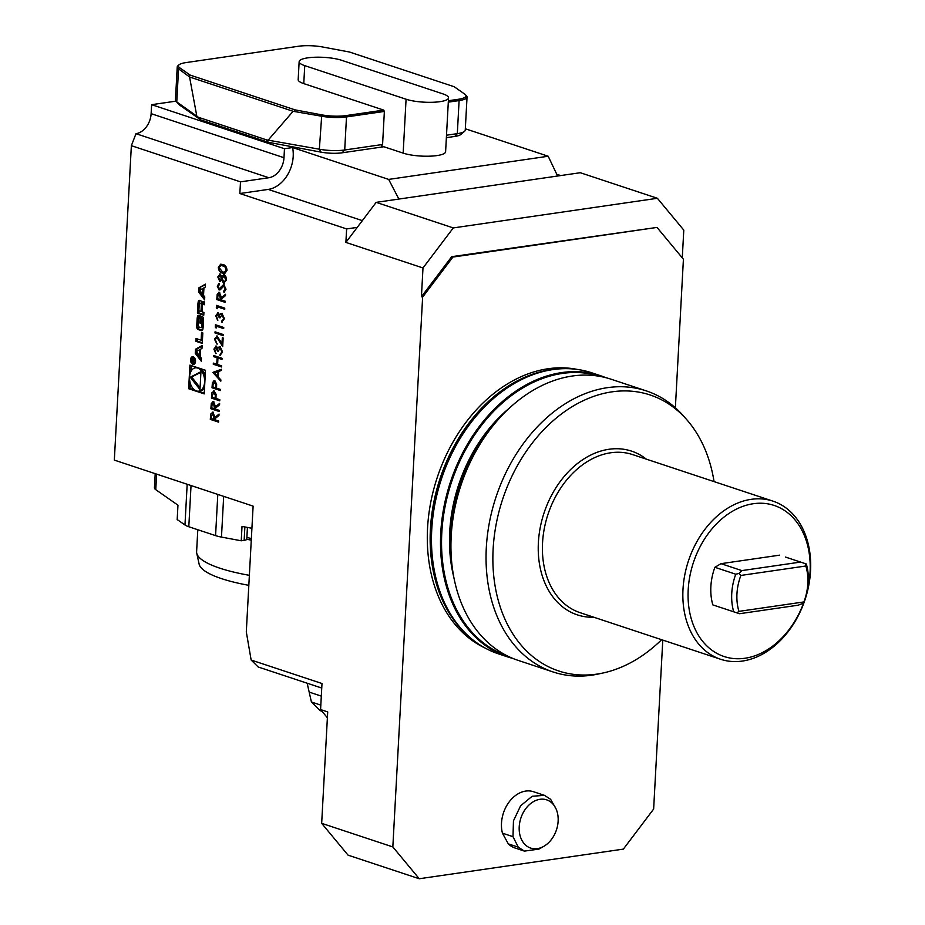 <?xml version="1.0" encoding="UTF-8"?>
<svg xmlns="http://www.w3.org/2000/svg" width="925" height="925" viewBox="0 0 925 925"><rect width="100%" height="100%" fill="white"/><g stroke="black" fill="none" stroke-linecap="round" stroke-linejoin="round"><path stroke-width="1.39" d="M448.371 100.733L458.453 99.264A21.102 4.937 3.1 0 0 465.437 94.697L466.466 95.772A22.212 5.192 -176.9 0 1 467.044 97.056A22.212 5.192 -176.9 0 1 459.101 100.582L448.301 102.143M446.509 135.212L457.32 133.639A22.212 5.192 3.1 0 0 464.535 131.338A22.212 5.192 3.1 0 0 465.252 130.124L467.044 97.056M219.237 410.365L219.179 411.486L210.877 408.734L211.282 403.404L213.525 401.577L215.537 406.78L219.618 403.427L219.537 404.826L215.456 408.179L215.409 409.093L219.237 410.365M212.808 401.496L213.525 401.577M220.381 389.402L220.312 390.523L212.01 387.772L212.426 382.488L214.658 380.776L216.635 383.979L216.542 388.13L220.381 389.402M213.895 380.684L214.658 380.776M221.653 365.861L221.595 366.982L213.282 364.23L213.351 363.109L216.751 364.23L217.109 357.778L213.698 356.657L213.756 355.524L222.058 358.276L222 359.409L217.953 358.067L217.606 364.519L221.653 365.861M218.231 351.13L216.184 347.303L214.739 349.396L215.814 353.581L213.883 349.13L216.242 346.17L217.872 348.205L220.173 346.817L222.613 352.055L219.942 355.443L221.769 351.754L220.185 347.973L218.219 351.257L217.363 350.98L215.988 347.257M215.664 346.112L216.242 346.17M217.872 348.205L220.173 346.817M220.462 355.42L220.231 354.275M220 354.31L221.202 353.708M221.48 353.662L222.046 351.708L219.873 347.916M222.728 345.985L217.398 337.232L215.282 339.44L216.982 344.112L214.427 339.093L217.109 336.122L221.988 343.533L222.312 337.683L223.156 337.96L222.694 346.505L216.751 337.209M216.311 336.041L217.109 336.122M223.341 334.572L223.283 335.706L214.982 332.954L215.039 331.821L223.341 334.572M216.219 326.132L216.115 328.074L215.305 327.057L215.421 324.721L223.734 327.485L223.665 328.606L216.219 326.132L223.677 328.479M220.034 317.749L217.988 313.922L216.542 316.015L217.618 320.2L215.698 315.749L218.057 312.789L219.676 314.824L221.977 313.436L224.428 318.674L221.746 322.062L223.573 318.373L221.988 314.592L220.023 317.876L219.167 317.599L217.803 313.887M217.479 312.743L218.057 312.789M219.676 314.824L221.977 313.436M222.266 322.039L222.046 320.894M221.803 320.929L223.006 320.328M223.295 320.293L223.862 318.339L221.676 314.535M217.259 306.788L217.155 308.719L216.346 307.701L216.473 305.377L224.775 308.129L224.717 309.262L217.259 306.788L224.729 309.123M225.157 301.192L225.087 302.325L216.785 299.573L217.19 294.243L219.433 292.404L221.445 297.607L225.527 294.266L225.457 295.653L221.376 299.006L221.318 299.92L225.157 301.192M218.716 292.323L219.433 292.404M222.913 264.504C225.295 264.978 226.671 266.909 227.041 270.297L224.787 273.407L222.451 273.048C220.081 272.644 218.693 270.759 218.312 267.394L220.682 264.192L222.913 264.504M200.621 349.188L201.974 348.424L202.136 345.499L195.476 349.234L195.256 353.292L201.28 361.236L201.442 358.31L200.216 356.692L200.621 349.188M193.233 356.784A3.885 2.463 -98.3 0 0 192.481 356.715A3.885 2.463 -98.3 0 0 190.596 360.912A3.885 2.463 -98.3 0 0 193.591 364.404A3.885 2.463 -98.3 0 0 195.522 360.796A3.885 2.463 -98.3 0 0 193.233 356.784A3.885 2.463 -98.3 0 0 192.573 357.443A3.145 1.989 -98.3 0 0 191.059 360.842A3.145 1.989 -98.3 0 0 193.487 363.675A3.145 1.989 -98.3 0 0 195.048 360.75A3.145 1.989 -98.3 0 0 193.198 357.501A3.145 1.989 -98.3 0 0 192.585 357.443L193.996 357.235A3.145 1.989 -98.3 0 0 193.996 357.235M201.534 332.526L201.118 340.192L196.054 338.515L195.903 341.29L202.251 343.383L202.818 332.942L201.534 332.526M198.759 315.413A1.931 1.226 -98.3 0 0 198.378 315.379A1.931 1.226 -98.3 0 0 197.464 316.477A13.713 8.683 -98.3 0 0 197.094 319.333L196.805 324.629A13.713 8.683 -98.3 0 0 196.863 327.623A1.931 1.226 -98.3 0 0 197.996 329.485L201.488 330.641A1.931 1.226 -98.3 0 0 201.87 330.688A1.931 1.226 -98.3 0 0 202.783 329.589A13.713 8.683 -98.3 0 0 203.153 326.733L203.442 321.438A13.713 8.683 -98.3 0 0 203.384 318.443A1.931 1.226 -98.3 0 0 202.251 316.581L200.193 315.899L199.8 322.987L200.713 323.288L201.453 319.137A1.226 0.775 -98.3 0 1 202.182 320.593L201.847 326.733A1.226 0.775 -98.3 0 1 201.002 327.658L198.782 326.93A1.226 0.775 -98.3 0 1 198.066 325.473L198.401 319.333A1.226 0.775 -98.3 0 1 199.002 318.385L198.759 315.413M199.569 300.359A1.931 1.226 -98.3 0 0 199.187 300.324A1.931 1.226 -98.3 0 0 198.285 301.423A13.713 8.683 -98.3 0 0 197.915 304.267L197.43 313.113L203.778 315.217L203.928 312.453L202.17 311.864L202.529 305.377A1.226 0.775 -98.3 0 1 203.384 304.441L204.344 304.764L204.494 301.989L203.523 301.666A1.931 1.226 -98.3 0 0 203.142 301.631A1.931 1.226 -98.3 0 0 202.24 302.729A13.713 8.683 -98.3 0 0 201.962 304.452L201.8 304.406A13.713 8.683 -98.3 0 0 201.719 302.556A1.931 1.226 -98.3 0 0 200.586 300.694L199.569 300.359M205.454 284.137L198.806 287.883L198.574 291.942L204.61 299.885L204.76 296.948L203.535 295.341L203.939 287.825L205.304 287.062L205.454 284.137M204.217 393.877L205.489 370.278L189.914 365.121L188.642 388.708L204.217 393.877M345.881 242.408L376.174 202.355L453.285 227.92L422.991 267.961L345.881 242.408L346.621 228.926L239.852 193.533L240.488 181.855L131.362 145.676L114.33 460.107L253.115 506.125L246.304 631.902L251.149 660.034L258.156 666.971L321.75 688.05M422.991 267.961L421.43 296.717L451.724 256.664L452.915 257.058L422.621 297.11L392.836 846.93L419.245 878.75L348.066 855.151L321.669 823.331L327.704 711.926L320.582 709.567L321.993 683.517L251.149 660.034M217.791 276.945L220.15 274.089L221.78 276.459L224.127 274.76L225.792 276.274L226.521 279.917L223.723 283.327L221.584 280.09L219.734 281.339L217.791 276.945L220.427 274.054M219.549 274.031L220.15 274.089M223.445 274.679L224.127 274.76M224.486 283.397L221.584 280.09M220.254 281.397L218.08 276.91M223.966 284.877L226.024 289.213L224 292.439L223.63 291.236L225.168 288.935L223.896 285.998L220.37 289.698L219.063 289.988L217.294 286.241L218.878 283.362L219.341 284.542L218.138 286.646L219.086 288.843L223.364 284.819M224.255 292.312L223.919 291.202L225.446 288.889L224.174 285.964L223.052 286.183M220.37 289.698L219.063 289.988L217.294 286.241M219.086 288.843L221.121 286.958M220.821 381.181L212.843 372.451L221.468 369.248L221.399 370.474L218.635 371.445L218.335 377.146L220.89 379.944L220.821 381.181M219.815 399.716L219.757 400.849L211.455 398.097L211.871 392.801L214.103 391.09L216.068 394.304L215.988 398.444L219.815 399.716M213.34 391.009L214.103 391.09M218.67 421.002L218.601 422.135L210.299 419.383L210.703 414.053L212.947 412.215L214.958 417.418L219.04 414.076L218.959 415.464L214.877 418.817L214.831 419.73L218.67 421.002M212.23 412.134L212.947 412.215M675.366 407.798L683.413 259.243L657.016 227.423L451.724 256.664M452.915 257.058L657.016 227.423M419.245 878.75L623.346 849.115L653.64 809.063L662.786 640.088M556.098 808.97L550.595 799.281L544.443 795.35L533.494 791.719A29.612 21.842 108.3 0 0 509.143 801.952A29.612 21.842 108.3 0 0 502.437 833.171L508.299 843.866A29.612 21.842 108.3 0 0 514.855 847.936L524.417 851.104L538.882 849.115L543.692 846.398A25.403 18.743 108.3 0 0 556.098 808.97A25.403 18.743 108.3 0 0 555.324 807.409A25.403 18.743 108.3 0 0 530.36 803.802A25.403 18.743 108.3 0 0 520.243 836.223A25.403 18.743 108.3 0 0 543.692 846.398M577.628 369.491A147.329 108.664 108.3 0 0 548.109 368.74A147.329 108.664 108.3 0 0 431.963 496.494A147.329 108.664 108.3 0 0 485.255 648.113M682.28 257.878L683.783 230.105L657.386 198.285L580.287 172.721L376.174 202.355M320.582 709.567L327.381 717.765M751.146 499.338A83.285 61.432 -71.7 0 1 772.976 501.142A83.285 61.432 -71.7 0 1 805.085 599.527A83.285 61.432 -71.7 0 1 720.552 659.247A83.285 61.432 -71.7 0 1 684.754 575.072A83.285 61.432 -71.7 0 1 751.146 499.338M657.386 198.285L453.285 227.92M785.429 557.047L806.311 563.972L785.429 557.047M806.311 563.972A49.973 36.861 -71.7 0 1 804.276 601.585L803.536 603.158L798.159 605.204L739.538 613.714L712.84 604.904A49.973 36.861 -71.7 0 1 714.886 567.291L721.003 563.672L779.613 555.162M806.947 592.358A79.585 58.703 108.3 0 0 753.32 503.72A79.585 58.703 108.3 0 0 689.298 579.443A79.585 58.703 108.3 0 0 728.993 657.837A79.585 58.703 108.3 0 0 803.605 603.007M512.808 658.415A148.069 109.219 -71.7 0 1 507.536 656.866L498.517 653.871A148.069 109.219 -71.7 0 1 470.212 637.66A148.069 109.219 -71.7 0 1 441.445 478.965A148.069 109.219 -71.7 0 1 559.324 368.89A148.069 109.219 -71.7 0 1 591.711 372.787L600.718 375.781A148.069 109.219 -71.7 0 1 605.887 377.689M507.536 656.866A148.069 109.219 -71.7 0 1 450.463 481.948A148.069 109.219 -71.7 0 1 600.718 375.781M507.837 656.183A147.329 108.664 -71.7 0 1 451.458 482.283A147.329 108.664 -71.7 0 1 600.568 376.51M661.629 639.707A145.375 107.231 -71.7 0 1 602.915 673.018L598.14 674.048A148.069 109.219 -71.7 0 1 591.896 675.169A148.069 109.219 -71.7 0 1 553.081 671.966L517.965 660.323A148.069 109.219 -71.7 0 1 460.904 485.417A148.069 109.219 -71.7 0 1 611.159 379.238L646.274 390.882A148.069 109.219 -71.7 0 1 683.644 416.134L686.87 419.811A145.375 107.231 -71.7 0 1 714.054 481.601M553.081 671.966A148.069 109.219 -71.7 0 1 496.008 497.06A148.069 109.219 -71.7 0 1 646.274 390.882M602.915 673.018A145.375 107.231 -71.7 0 1 596.775 674.128A145.375 107.231 -71.7 0 1 503.94 495.465A145.375 107.231 -71.7 0 1 686.87 419.811M321.669 823.331L392.836 846.93M422.621 297.11L421.43 296.717M294.15 111.093L294.936 109.844L321.761 114.862A21.102 4.937 3.1 0 0 345.846 115.613L383.725 110.11L384.372 111.428L346.493 116.932A22.212 5.192 -176.9 0 1 321.148 116.145L293.109 111.289L189.567 76.972L178.56 68.866A22.212 5.192 -176.9 0 1 177.23 66.958L175.438 100.016A22.212 5.192 3.1 0 0 176.028 101.299A22.212 5.192 3.1 0 0 176.767 101.923L198.412 117.29L266.516 139.872L319.356 149.202A22.212 5.192 3.1 0 0 344.713 149.989L382.58 144.485L381.297 145.896L403.161 153.134A24.062 5.631 3.1 0 0 429.639 156.186A24.062 5.631 3.1 0 0 445.607 151.769L448.533 97.865A24.062 5.631 3.1 0 0 442.925 93.888L341.603 60.287A24.062 5.631 3.1 0 0 315.113 57.234A24.062 5.631 3.1 0 0 299.145 61.663A24.062 5.631 3.1 0 0 304.741 65.64L406.075 99.229A24.062 5.631 3.1 0 0 432.565 102.282A24.062 5.631 3.1 0 0 448.533 97.865M266.516 139.872L268.273 142.277L200.817 119.915L180.051 105.404A18.512 4.336 -176.9 0 1 179.427 104.883L176.028 101.299M383.852 146.74L342.146 152.798A18.512 4.336 -176.9 0 1 321.021 152.139L268.273 142.277M198.412 117.29L200.817 119.915M464.535 131.338L460.766 134.53A18.512 4.336 -176.9 0 1 454.753 136.449L446.37 137.663M465.437 94.697A21.102 4.937 3.1 0 0 464.743 94.107L454.175 86.73L349.465 52.02L322.628 46.99A21.102 4.937 3.1 0 0 298.555 46.25L185.948 62.599A21.102 4.937 3.1 0 0 179.08 64.785A21.102 4.937 3.1 0 0 179.658 67.756L190.226 75.133L294.936 109.844M177.23 66.958A22.212 5.192 -176.9 0 1 177.947 65.744L179.08 64.785M189.186 76.289L190.226 75.133M268.551 139.698L293.109 111.289M189.567 76.972L196.771 115.902M384.372 111.428L382.58 144.485M299.145 61.663L298.174 79.631A24.062 5.631 3.1 0 0 303.77 83.608L383.725 110.11M247.426 527.423L246.79 539.194A7.4 1.734 -176.9 0 1 244.142 540.362L244.871 526.949M251.912 528.268L242.015 526.418L241.24 540.79L244.142 540.362M241.24 540.79L221.468 537.09A22.212 5.192 -176.9 0 1 215.571 535.621L188.804 526.753A22.212 5.192 -176.9 0 1 184.965 524.984L177.184 519.549L177.958 505.177L155.77 489.672A22.212 5.192 3.1 0 1 154.44 487.776L155.203 473.658M240.488 181.855L268.84 177.739A18.512 13.655 108.3 0 0 283.987 157.713L284.472 148.728L151.619 104.675L151.133 113.659A18.512 13.655 -71.7 0 1 135.987 133.686L131.362 145.676M239.852 193.533L268.204 189.417A30.537 22.524 108.3 0 0 292.589 147.549L284.472 148.728M346.621 228.926L357.247 227.388M398.872 199.06L388.662 179.404L292.589 147.549M465.333 128.772L548.19 156.244L557.59 176.016M556.364 174.143L560.666 175.565M307.158 683.217L311.413 701.982L320.177 710.654L321.981 711.256M320.825 705.104L311.413 701.982M151.619 104.675L175.889 101.16M388.662 179.404L548.19 156.244M738.936 611.367L803.894 601.944A46.273 34.133 108.3 0 0 805.837 566.007L740.89 575.431A46.273 34.133 108.3 0 0 738.936 611.367L736.832 612.847M733.722 611.83A49.973 36.861 -71.7 0 1 735.757 574.217L714.886 567.291M721.003 563.672L741.873 570.598L800.495 562.088M735.757 574.217L738.959 573.454L741.873 570.598M803.894 601.944L803.536 603.158M805.837 566.007L805.675 563.776M738.959 573.454L740.89 575.431M508.299 843.866L518.254 847.161L524.417 851.104M544.443 795.35L532.187 796.252L520.625 805.768L513.456 820.857L512.993 836.674L502.437 833.171M518.254 847.161L512.993 836.674M248.825 585.328A96.963 22.686 -176.9 0 1 199.118 564.088L196.736 553.196A99.946 23.391 3.1 0 0 249.368 575.327M251.346 538.732L246.894 537.252M251.276 540.107A99.946 23.391 -176.9 0 1 246.767 539.287M197.8 529.736L196.609 551.682A99.946 23.391 3.1 0 0 196.736 553.196M190.33 383.424L190.053 388.5L194.724 390.049M198.193 391.206L204.252 393.206M190.053 388.5L188.642 388.708M191.302 365.572L190.989 371.318M197.349 367.583A11.782 7.458 -98.3 0 0 196.794 367.63L195.372 367.838A11.782 7.458 -98.3 0 0 189.683 380.568A11.782 7.458 -98.3 0 0 198.759 391.159A11.782 7.458 -98.3 0 0 204.622 380.221A11.782 7.458 -98.3 0 0 197.684 368.058A11.782 7.458 -98.3 0 0 195.372 367.838M198.759 391.159L200.17 390.951A11.782 7.458 -98.3 0 0 204.564 387.471M205.223 375.353A11.782 7.458 -98.3 0 0 200.817 368.728M190.249 377.238L199.985 389.564L200.956 371.688L190.249 377.238L191.672 377.03L200.089 387.691M200.922 372.232L191.672 377.03M199.661 290.23L202.899 288.415L202.587 294.081L199.661 290.23M203.916 288.265L202.899 288.415M203.616 293.93L202.587 294.081M205.419 284.75L198.806 287.883M200.054 290.739L199.997 291.733L204.714 297.942M199.997 291.733L198.574 291.942M200.216 287.675L200.089 289.988M200.008 300.498A1.931 1.226 -98.3 0 0 199.708 301.215A13.713 8.683 -98.3 0 0 199.349 303.712M203.222 304.267L201.962 304.452M203.963 301.816A1.931 1.226 -98.3 0 0 203.65 302.521A13.713 8.683 -98.3 0 0 203.373 304.244M203.142 304.417L204.367 304.244A1.226 0.775 -98.3 0 0 204.333 304.302M198.968 310.8L198.852 312.916L203.812 314.558M198.852 312.916L197.43 313.113M201.338 304.984A1.226 0.775 -98.3 0 0 200.621 303.527L200.066 303.342A1.226 0.775 -98.3 0 0 199.21 304.279L198.863 310.765L200.991 311.471L201.338 304.984L202.679 304.788M201.014 303.203A1.226 0.775 -98.3 0 1 201.477 303.134L201.766 303.227M202.205 311.297L200.991 311.471M199.164 315.61A1.931 1.226 -98.3 0 0 198.887 316.281A13.713 8.683 -98.3 0 0 198.54 318.767M202.413 327.45A1.226 0.775 -98.3 0 0 203.13 327.092M203.454 319.541A1.226 0.775 -98.3 0 0 202.876 318.928L201.453 319.137M200.945 318.963L202.876 318.928M200.737 322.848L199.8 322.987M201.569 316.35L201.43 318.894M198.216 326.317A13.713 8.683 -98.3 0 0 198.285 327.415A1.931 1.226 -98.3 0 0 199.407 329.277L202.471 330.294M202.436 340.007L201.118 340.192M197.441 338.978L197.326 341.082L202.286 342.724M197.326 341.082L195.903 341.29M194.273 364.138A3.885 2.463 -98.3 0 1 193.475 363.675L194.898 363.467A3.145 1.989 -98.3 0 0 194.921 363.467M192.319 358.703L191.313 361.478L194.366 362.496L193.048 361.571L194.551 359.143L193.105 360.068L191.995 358.669M193.972 359.941L193.105 360.068M194.516 359.628L193.267 359.813M192.342 361.34L191.313 361.478M191.695 361.12L192.146 359.282L192.689 361.455L191.695 361.12M193.741 358.495L192.828 359.582M196.724 352.101L196.678 353.096L201.384 359.305M196.678 353.096L195.256 353.292M202.101 346.1L196.898 349.026L196.771 351.35M196.898 349.026L195.476 349.234M196.343 351.592L199.569 349.777L199.268 355.443L196.343 351.592M200.598 349.627L199.569 349.777M200.286 355.292L199.268 355.443M224.925 273.372L222.451 273.048M222.74 273.014C220.358 272.597 218.982 270.713 218.601 267.36L218.312 267.394M218.601 267.36L220.832 264.168M224.648 272.216L226.475 269.927L225.203 266.758L221.087 265.359M219.167 267.649L222.509 271.927L224.509 272.251L226.197 269.973L224.914 266.805L222.856 265.637L220.925 265.371L219.167 267.649M224.405 274.713L221.78 276.459M224.625 283.374L224.012 283.281M224.093 282.16L225.954 279.581L223.769 275.835M224.417 282.218L225.677 279.627L223.908 275.8M220.081 280.171L221.595 278.09L219.884 275.176M220.266 280.206L221.306 278.124L220.023 275.141M220.335 275.164L218.647 277.292L219.803 280.217M224.359 275.847L222.162 278.39L223.815 282.206M224.174 285.964L223.341 286.149L224.174 285.964M220.647 289.664L219.352 289.941M217.572 286.207L219.167 283.316M219.375 288.808L220.485 288.334L219.375 288.808M221.41 286.912L224.255 284.842M225.099 302.186L216.785 299.573M217.074 299.527L217.19 294.243M217.479 294.196L219.722 292.369M225.515 294.462L221.445 297.607M219.653 293.491L217.826 296.37L217.699 298.729L220.474 299.642L220.89 297.307L219.133 293.491M220.474 299.642L219.271 293.456M217.178 308.349L216.346 307.701M216.635 307.655L216.751 305.47M217.907 320.166L215.698 315.749M215.976 315.714L218.335 312.754M220.751 313.656L222.266 313.402M216.126 327.704L215.305 327.057M215.583 327.011L215.698 324.814M223.295 335.567L214.982 332.954M215.259 332.908L215.317 331.913M217.259 344.077L214.427 339.093M214.716 339.059L217.387 336.076M222.59 337.775L221.988 343.533M216.103 353.535L213.883 349.13M214.172 349.095L216.531 346.135M218.936 347.037L220.451 346.771M221.595 366.855L213.282 364.23M213.571 364.196L213.629 363.201M217.109 357.778L216.751 364.23M217.387 357.744L213.698 356.657M213.976 356.611L214.033 355.616M222.012 359.27L217.953 358.067M220.844 380.846L212.843 372.451M213.132 372.255L221.468 369.306M217.514 376.255L218.034 371.723L214.461 372.925L217.514 376.255L217.757 371.757M220.323 390.396L212.01 387.772M212.299 387.737L212.426 382.488M212.704 382.441L214.947 380.73M214.889 381.863L213.051 384.627L212.923 386.928L215.687 387.841L216.115 385.609L214.334 381.852M216.115 385.609L214.484 381.817M215.687 387.841L215.826 385.656M219.768 400.71L211.455 398.097M211.733 398.051L211.871 392.801M212.149 392.767L214.38 391.055M214.323 392.177L212.496 394.952L212.368 397.253L215.132 398.166L215.56 395.935L213.779 392.177M215.56 395.935L213.918 392.142M215.132 398.166L215.271 395.969M219.19 411.359L210.877 408.734M211.154 408.7L211.282 403.404M211.559 403.369L213.814 401.531M219.607 403.624L215.537 406.78M213.744 402.664L211.917 405.532L211.79 407.89L214.554 408.804L214.982 406.468L213.224 402.653M214.554 408.804L213.363 402.618M218.612 421.997L210.299 419.383M210.588 419.337L210.703 414.053M210.992 414.007L213.236 412.18M219.028 414.273L214.958 417.418M213.166 413.302L211.339 416.181L211.212 418.539L213.976 419.453L214.403 417.117L212.646 413.302M213.976 419.453L212.785 413.267M458.453 99.264L459.101 100.582L457.32 133.639L454.753 136.449M772.976 501.142L632.527 454.568A83.285 61.432 108.3 0 0 610.697 452.776A83.285 61.432 108.3 0 0 544.305 528.51A83.285 61.432 108.3 0 0 580.114 612.685L720.552 659.247M453.712 576.818A136.958 101.022 -71.7 0 1 509.744 407.821M451.134 554.884A136.218 100.478 -71.7 0 1 494.563 423.87M593.896 617.253A86.245 63.617 -71.7 0 1 538.651 538.766A86.245 63.617 -71.7 0 1 608.962 449.272A86.245 63.617 -71.7 0 1 646.321 459.147M470.212 637.66L468.906 636.539A147.376 108.711 -71.7 0 1 440.277 478.572A147.376 108.711 -71.7 0 1 557.602 369.017L559.324 368.89M471.183 638.493A147.329 108.664 -71.7 0 1 440.069 478.502A147.329 108.664 -71.7 0 1 560.596 368.797M321.021 152.139L319.356 149.202L321.761 114.862M342.146 152.798L344.713 149.989L346.493 116.932L345.846 115.613M179.658 67.756L178.56 68.866L176.767 101.923L180.051 105.404M156.614 474.132L155.77 489.672M187.174 484.261L184.965 524.984M191.036 485.544L188.804 526.753M217.803 494.413L215.571 535.621M223.677 496.367L221.468 537.09M283.987 157.713L151.133 113.659M268.84 177.739L135.987 133.686M268.204 189.417L362.357 220.636M321.31 696.12L309.748 692.293M199.708 301.215L198.285 301.423M203.65 302.521L202.24 302.729M204.367 304.302L203.384 304.441M199.233 304.082L197.915 304.267M201.777 303.354L200.621 303.527M201.477 303.134L200.066 303.342M198.887 316.281L197.464 316.477M203.165 326.537L201.847 326.733M203.465 320.408L202.182 320.593M202.228 330.537L201.488 330.641M199.407 329.277L197.996 329.485M198.285 327.415L196.863 327.623M198.123 324.444L196.805 324.629M198.424 319.137L197.094 319.333M194.528 359.409L193.672 359.536M193.707 360.068L192.758 360.195M303.77 83.608L304.741 65.64M403.161 153.134L406.075 99.229M203.315 304.348L201.893 304.556M201.245 303.111L199.823 303.319M202.656 327.473L201.234 327.681M192.874 359.166L192.146 359.282"/></g></svg>
